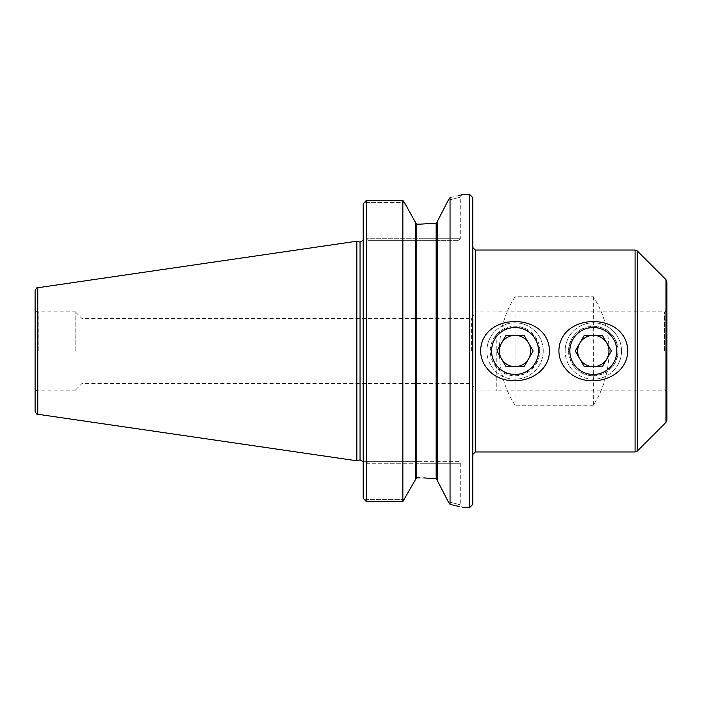 <?xml version="1.0" encoding="UTF-8"?>
<svg xmlns="http://www.w3.org/2000/svg" width="702" height="702" viewBox="0 0 702 702"><rect width="100%" height="100%" fill="white"/><g stroke="black" fill="none" stroke-linecap="round" stroke-linejoin="round"><path stroke-width="0.53" stroke-dasharray="3.51 2.63" d="M606.879 358.827L611.398 351L602.36 335.345L584.292 335.345L575.254 351L584.292 366.655L602.36 366.655L606.879 358.827M616.804 351A23.482 23.482 0 0 0 581.589 330.668A23.482 23.482 0 0 0 581.589 371.332A23.482 23.482 0 0 0 616.804 351M621.507 351A28.177 28.177 0 0 0 593.322 322.823A28.177 28.177 0 0 0 565.145 351A28.177 28.177 0 0 1 607.414 326.597A28.177 28.177 0 0 1 607.414 375.403A28.177 28.177 0 0 1 565.145 351A28.177 28.177 0 0 0 593.322 379.177A28.177 28.177 0 0 0 621.507 351M528.615 358.827L533.134 351L524.096 335.345L506.019 335.345L496.981 351L506.019 366.655L524.096 366.655L528.615 358.827M538.539 351A23.482 23.482 0 0 0 503.316 330.668A23.482 23.482 0 0 0 503.316 371.332A23.482 23.482 0 0 0 538.539 351M543.234 351A28.177 28.177 0 0 0 515.057 322.823A28.177 28.177 0 0 0 486.881 351A28.177 28.177 0 0 1 529.141 326.597A28.177 28.177 0 0 1 529.141 375.403A28.177 28.177 0 0 1 486.881 351A28.177 28.177 0 0 0 515.057 379.177A28.177 28.177 0 0 0 543.234 351M448.253 200.254C464.119 196.218 464.119 196.218 448.253 200.254C464.119 196.218 464.119 196.218 448.253 200.254L450.043 197.613L450.043 504.387L448.253 501.746C464.119 505.782 464.119 505.782 448.253 501.746C464.119 505.782 464.119 505.782 448.253 501.746M441.637 488.873L437.407 480.686L437.407 221.314M458.704 461.67L420.033 461.67L458.704 461.67L460.266 463.241L420.033 463.241L460.266 463.241L460.266 504.878L462.925 507.537L458.625 506.37M593.322 296.753L593.322 405.247C614.232 373.016 614.232 328.984 593.322 296.753L515.057 296.753C494.147 328.984 494.147 373.016 515.057 405.247L515.057 296.753M593.322 405.247L515.057 405.247M618.111 351A24.789 24.789 0 0 0 593.322 326.211A24.789 24.789 0 0 0 568.541 351A24.789 24.789 0 0 0 593.322 375.789A24.789 24.789 0 0 0 618.111 351C616.663 335.889 608.423 327.623 593.392 326.211C578.29 327.562 570.006 335.828 568.541 351C569.989 366.119 578.229 374.377 593.269 375.789C608.38 374.42 616.663 366.154 618.111 351M539.847 351A24.789 24.789 0 0 0 515.057 326.211A24.789 24.789 0 0 0 490.268 351A24.789 24.789 0 0 0 515.057 375.789A24.789 24.789 0 0 0 539.847 351L535.468 336.934L524.341 328.018L509.538 326.834L497.051 333.959L497.051 311.863L497.051 390.137L497.051 368.041L509.52 375.166L524.35 373.982L535.468 365.066L539.847 351M497.051 333.959L496.27 334.828L496.27 390.917L496.27 367.172L497.051 368.041M496.27 334.828L490.268 351L496.27 367.172M475.921 351L475.921 311.083L475.921 351M471.63 351L471.63 318.515L471.63 351M81.985 351L81.985 318.515L81.985 351M666.9 351L666.9 309.363L666.9 351M666.9 281.853L666.9 420.147M367.909 240.33L420.033 240.33L367.909 240.33L366.339 238.759L367.909 240.33M420.033 224.166L420.033 238.759L366.339 238.759L366.339 202.395L404.361 202.395L366.339 202.395L363.689 203.211L366.339 202.395L366.339 238.759L460.266 238.759L420.033 238.759L420.033 240.33L458.704 240.33L420.033 240.33L420.033 224.166L416.751 224.166L416.751 477.834L420.033 477.834L420.033 463.241L420.033 477.834M363.206 203.843L363.206 498.157L363.206 461.67L367.909 461.67L363.206 461.67L363.206 498.157M420.033 461.67L367.909 461.67L420.033 461.67L420.033 463.241L420.033 461.67M437.407 480.317L437.407 221.683L437.03 479.334M436.161 223.148L436.161 478.852L423.789 477.887M366.339 200.43L366.339 501.57L366.339 463.241L366.339 499.605L363.689 498.789L366.339 499.605L366.339 501.57L402.86 501.57L402.86 200.43M415.496 222.49L415.496 479.51M367.909 461.67L366.339 463.241L367.909 461.67M404.361 499.605L366.339 499.605L404.361 499.605M415.496 222.859L415.496 479.141L415.496 222.859M363.206 461.67L363.206 240.33L363.206 461.67M472.788 504.413L472.788 197.587M469.656 507.537L469.656 194.463M472.788 351L472.788 247.525L472.788 351M75.798 351L75.798 311.863L75.798 351M356.835 241.216L356.835 460.784M35.1 290.839L35.1 411.161M35.1 351L35.1 308.731L35.1 351M450.043 197.613L458.625 195.63M664.399 351L664.399 311.863L664.399 351M366.339 463.241L420.033 463.241L366.339 463.241M635.082 250.035L635.082 451.965M637.293 250.947L637.293 451.053M665.979 279.642L665.979 422.358M475.298 451.965L475.298 250.035M37.776 287.741L37.776 414.259M38.233 351L38.233 311.863L38.233 351M360.056 242.085L360.056 459.915M462.925 194.463L460.266 197.122L460.266 238.759L458.704 240.33M75.798 389.663L81.985 383.485L471.63 383.485L475.921 390.917L496.27 390.917L497.051 390.137L664.399 390.137C664.697 389.382 665.531 390.215 666.9 392.637M75.798 312.337L81.985 318.515L471.63 318.515L475.921 311.083L496.27 311.083L497.051 311.863L664.399 311.863C664.697 312.618 665.531 311.785 666.9 309.363M75.798 311.863L38.233 311.863C36.328 311.679 35.284 310.635 35.1 308.731M75.798 390.137L38.233 390.137C36.328 390.321 35.284 391.365 35.1 393.269"/><path stroke-width="1.05" d="M606.879 358.827A15.655 15.655 0 0 0 593.322 335.345A15.655 15.655 0 0 0 579.773 358.827A15.655 15.655 0 0 0 606.879 358.827M611.398 351L602.36 335.345L584.292 335.345L575.254 351L584.292 366.655L602.36 366.655L611.398 351M569.848 351A23.482 23.482 0 0 1 605.063 330.668A23.482 23.482 0 0 1 605.063 371.332A23.482 23.482 0 0 1 569.848 351M528.615 358.827A15.655 15.655 0 0 0 515.057 335.345A15.655 15.655 0 0 0 501.5 358.827A15.655 15.655 0 0 0 528.615 358.827M533.134 351L524.096 335.345L506.019 335.345L496.981 351L506.019 366.655L524.096 366.655L533.134 351M491.576 351A23.482 23.482 0 0 1 526.798 330.668A23.482 23.482 0 0 1 526.798 371.332A23.482 23.482 0 0 1 491.576 351M437.407 221.314L448.253 200.254L437.407 221.314L437.407 480.686L448.253 501.746L441.637 488.873M436.161 223.148L437.407 221.683L436.161 223.148L420.033 224.166L436.161 223.148L436.161 478.852L437.03 479.334M448.253 501.746L450.043 504.387C467.093 508.459 467.093 508.459 450.043 504.387L450.043 197.613C467.093 193.541 467.093 193.541 450.043 197.613L448.253 200.254M458.625 506.37L450.043 504.387M627.763 351C627.053 311.714 559.512 311.785 558.889 351C559.02 357.581 561.188 363.382 565.364 368.401C582.669 390.97 627.158 381.361 627.763 351M549.49 351C548.78 311.714 481.247 311.785 480.616 351C480.756 357.581 482.915 363.382 487.1 368.401C504.396 390.97 548.885 381.361 549.49 351M665.979 279.642L665.979 422.358L666.9 420.147L666.9 281.853L665.979 279.642L637.293 250.947L637.293 451.053L635.082 451.965L635.082 250.035L637.293 250.947M423.789 477.887L436.161 478.852L437.407 480.317M363.206 203.843L366.339 200.43L363.206 203.843L363.206 498.157L363.689 498.789L363.206 498.157M402.86 200.43L402.86 501.57L415.496 479.51L402.86 501.57L366.339 501.57L363.689 498.789L366.339 501.57L366.339 200.43L402.86 200.43L404.361 202.395L402.86 200.43L366.339 200.43M404.361 202.395L415.496 222.49L404.361 202.395M415.496 479.51L415.496 222.49M420.033 477.834L416.751 477.834L415.496 479.141L416.751 477.834L416.751 224.166L415.496 222.859L416.751 224.166L420.033 224.166M472.788 197.587L472.788 504.413L469.656 507.537L469.656 194.463L472.788 197.587M37.776 414.259L356.835 460.784L356.835 241.216L37.776 287.741C37.267 287.013 36.372 288.048 35.1 290.839L35.1 411.161C36.372 413.952 37.267 414.987 37.776 414.259L37.776 287.741M458.625 195.63L462.925 194.463L469.656 194.463M472.788 247.525L475.298 250.035L475.298 451.965L472.788 454.475M363.118 461.67L360.056 459.915L360.056 242.085L363.118 240.33M665.979 422.358L637.293 451.053M475.298 451.965L635.082 451.965M475.298 250.035L635.082 250.035M462.925 507.537L469.656 507.537M360.056 242.085L356.835 241.216M360.056 459.915L356.835 460.784"/></g></svg>
